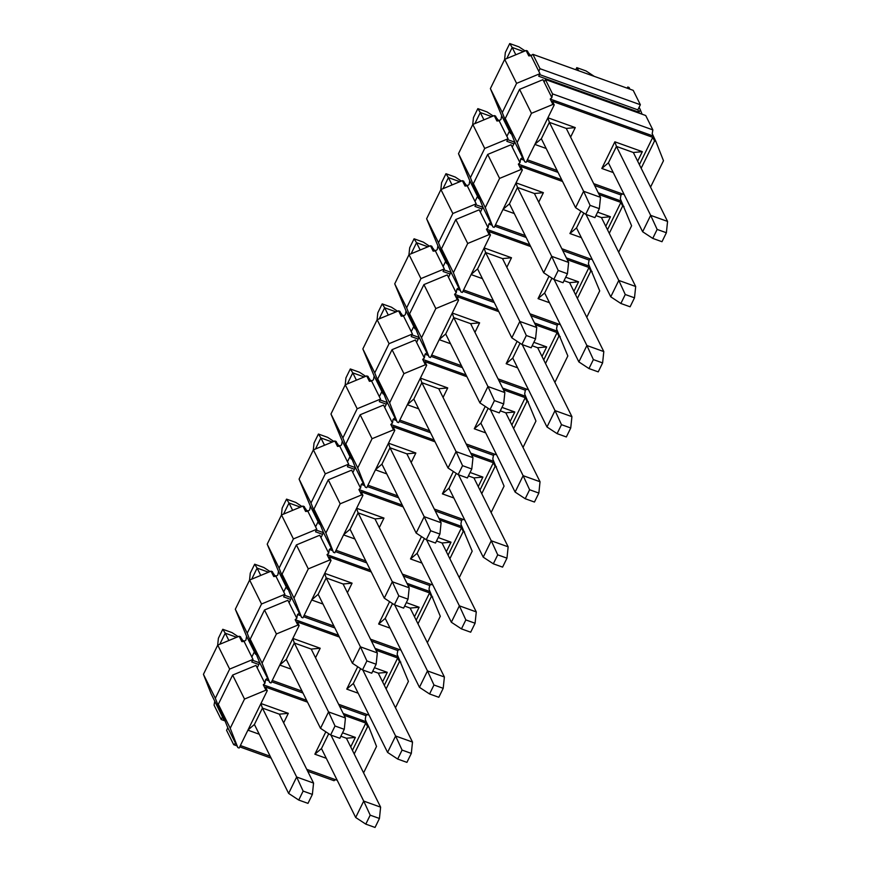 <?xml version="1.0" encoding="UTF-8"?>
<svg xmlns="http://www.w3.org/2000/svg" width="871" height="871" viewBox="0 0 871 871"><rect width="100%" height="100%" fill="white"/><g stroke="black" fill="none" stroke-linecap="round" stroke-linejoin="round"><path stroke-width="1.31" d="M306.614 700.338L263.271 684.78L265.949 690.17L244.522 699.054L230.216 728.265L237.837 747.568L235.159 742.179L235.551 743.333L233.7 744.694L226.558 730.312L227.81 727.753L218.316 704.291L232.622 675.079L255.998 665.4L257.185 667.796L259.7 662.668L250.195 639.205L264.501 609.994L276.412 633.968L297.838 625.095L295.16 619.695L296.804 618.29L297.468 614.534L299.319 613.162L298.916 612.008L301.595 617.408L302.923 617.877L331.034 560.489L329.249 556.885L371.275 571.975M328.737 733.73L321.464 748.57L314.867 754.199L326.298 758.303M350.708 746.926L355.379 737.41L346.397 738.238L340.866 736.256M352.428 750.388L365.809 723.072L344.099 715.276M307.507 702.146L265.481 687.056L267.266 690.649L265.949 690.17M240.385 745.532L270.162 756.224M306.744 769.354L337.219 780.296M314.867 754.199L325.83 731.814M342.553 732.805L355.379 737.41M260.973 703.507L288.312 713.327L283.652 722.854M259.231 734.22L247.919 730.159M254.408 724.487L288.628 793.405L298.742 800.057L307.986 803.367L312.373 794.406L313.56 783.073L279.33 714.155L262.432 708.09L254.408 724.487L248.028 729.92M288.628 793.405L296.663 777.008L262.432 708.09L260.908 703.626M279.33 714.155L288.312 713.327M354.214 753.981L367.595 726.675L365.809 723.072M367.595 726.675L368.923 727.143L366.234 721.754L343.207 713.48M237.837 747.568L239.155 748.037L267.266 690.649M363.588 772.871L376.533 746.447L368.923 727.143M335.455 779.665L334.029 780.721L307.692 771.26M233.7 744.694L236.999 745.881M239.732 746.861L271.11 758.129M264.501 609.994L287.876 600.315L289.063 602.71L291.578 597.582L282.073 574.131L296.39 544.919L308.29 568.883L329.717 560.009L327.039 554.62L328.694 553.205L329.347 549.449L331.198 548.088L330.806 546.934L333.484 552.323L334.802 552.802L362.924 495.403L361.138 491.81L403.153 506.9M296.39 544.919L319.766 535.23L320.953 537.625L323.457 532.508L313.963 509.045L328.269 479.834L340.18 503.808L361.596 494.924L358.917 489.535L360.572 488.13L361.236 484.363L363.087 483.002L362.684 481.848L365.363 487.237L366.691 487.716L394.803 430.318L393.017 426.725L435.043 441.815M328.269 479.834L351.644 470.155L352.831 472.55L355.346 467.422L345.841 443.96L360.159 414.759L372.059 438.723L393.485 429.849L390.807 424.449L392.451 423.045L393.115 419.289L394.966 417.917L394.574 416.763L397.252 422.163L398.57 422.631L426.692 365.243L424.906 361.639L466.921 376.729M360.159 414.759L383.523 405.069L384.721 407.465L387.225 402.337L377.731 378.885L392.037 349.674L403.937 373.648L425.364 364.764L422.685 359.375L424.34 357.97L424.994 354.203L426.844 352.842L426.452 351.688L429.131 357.077L430.448 357.556L458.571 300.157L456.785 296.565L498.811 311.655M392.037 349.674L415.413 339.984L416.599 342.379L419.114 337.262L409.61 313.8L423.916 284.588L435.827 308.563L457.253 299.678L454.575 294.289L456.219 292.885L456.883 289.118L458.734 287.757L458.342 286.603L461.02 291.992L462.338 292.471L490.449 235.072L488.664 231.479L530.689 246.569M423.916 284.588L447.291 274.909L448.489 277.305L450.993 272.177L441.499 248.714L455.805 219.514L467.705 243.477L489.132 234.604L486.454 229.204L488.108 227.799L488.762 224.043L490.613 222.682L490.221 221.517L492.899 226.917L494.216 227.385L522.339 169.997L520.553 166.394L562.579 181.484M455.805 219.514L479.181 209.824L480.367 212.219L482.882 207.091L473.378 183.639L487.684 154.428L499.595 178.403L521.021 169.518L518.343 164.129L519.987 162.725L520.651 158.958L522.502 157.597L522.099 156.442L524.778 161.832L526.106 162.311L554.217 104.912L552.432 101.319L652.76 137.346L654.546 140.939L655.863 141.407L663.484 160.721L650.539 187.134M487.684 154.428L511.059 144.738L512.246 147.145L514.761 142.017L505.256 118.554L519.573 89.343L531.473 113.317L552.9 104.433L550.222 99.044L551.876 97.639L552.53 93.883L652.858 129.899L652.194 133.666L655.863 141.407M519.573 89.343L542.938 79.664L551.876 97.639M550.222 99.044L653.185 136.018M552.9 104.433L554.217 104.912M531.473 113.317L517.167 142.528L524.778 161.832M654.546 140.939L641.165 168.255M527.336 159.796L557.113 170.487M593.695 183.629L624.169 194.571M639.379 164.652L652.76 137.346M613.249 172.567L601.817 168.462L614.872 141.81L642.33 151.674L637.659 161.189M547.924 117.77L575.263 127.591L570.603 137.117M546.182 148.484L534.859 144.423M541.348 138.75L575.579 207.668L583.614 191.272L549.383 122.354L541.348 138.75L534.979 144.183M575.579 207.668L585.693 214.32L594.926 217.641L599.324 208.67L600.511 197.336L566.281 128.429L549.383 122.354L547.859 117.89M566.281 128.429L575.263 127.591M642.33 151.674L633.348 152.501L616.45 146.437L608.415 162.833L601.817 168.462M614.872 141.81L616.45 146.437L650.67 215.355L642.635 231.751L652.749 238.393L657.148 229.432L650.67 215.355L667.567 221.419L633.348 152.501M517.167 142.528L505.256 118.554M514.761 142.017L522.502 157.597M512.246 147.145L519.987 162.725M520.651 158.958L523.939 160.144M526.683 161.124L558.061 172.393M594.643 185.523L620.979 194.984L622.406 193.928M620.979 194.984L620.315 198.74L631.595 225.796L618.66 252.22M518.343 164.129L561.686 179.687M598.268 192.829L621.306 201.103M599.161 194.625L620.881 202.42L622.667 206.013L623.984 206.492M521.021 169.518L522.339 169.997M499.595 178.403L485.278 207.603L492.899 226.917M622.667 206.013L609.286 233.33M495.447 224.881L525.224 235.573M561.817 248.703L592.291 259.645M607.501 229.737L620.881 202.42M597.615 212.154L610.44 216.748L605.781 226.275M581.36 237.641L569.928 233.537L580.892 211.163M516.035 182.856L543.384 192.676L538.714 202.192M514.304 213.569L502.981 209.497M509.47 203.836L543.689 272.754L551.724 256.357L517.505 187.439L509.47 203.836L503.1 209.269M543.689 272.754L553.804 279.395L563.047 282.716L567.435 273.744L568.621 262.421L534.402 193.504L517.505 187.439L515.98 182.975M534.402 193.504L543.384 192.676M583.799 213.079L576.526 227.919L569.928 233.537M610.44 216.748L601.458 217.587L595.927 215.594M485.278 207.603L473.378 183.639M482.882 207.091L490.613 222.682M480.367 212.219L488.108 227.799M488.762 224.043L492.061 225.219M494.793 226.21L526.171 237.478M562.764 250.608L589.09 260.07L590.516 259.014M589.09 260.07L588.426 263.826L599.716 290.881L586.771 317.294M486.454 229.204L529.797 244.773M566.379 257.903L589.417 266.178M567.271 259.71L588.992 267.506L590.778 271.099L592.095 271.578M489.132 234.604L490.449 235.072M467.705 243.477L453.399 272.688L461.02 291.992M590.778 271.099L577.397 298.415M463.568 289.956L493.345 300.647M529.927 313.789L560.401 324.731M575.611 294.823L588.992 267.506M565.736 277.228L578.562 281.834L573.891 291.36M549.481 302.727L538.049 298.622L549.013 276.249M484.156 247.941L511.495 257.751L506.835 267.277M482.414 278.644L471.102 274.583M477.591 268.921L511.81 337.828L519.845 321.432L485.615 252.525L477.591 268.921L471.211 274.354M511.81 337.828L521.925 344.481L531.168 347.801L535.556 338.83L536.743 327.507L502.513 258.589L485.615 252.525L484.091 248.05M502.513 258.589L511.495 257.751M551.92 278.154L544.647 292.994L538.049 298.622M578.562 281.834L569.58 282.661L564.049 280.68M453.399 272.688L441.499 248.714M450.993 272.177L458.734 287.757M448.489 277.305L456.219 292.885M456.883 289.118L460.171 290.304M462.915 291.284L494.293 302.553M530.875 315.694L557.211 325.144L558.638 324.099M557.211 325.144L556.547 328.911L567.838 355.967L554.892 382.38M454.575 294.289L497.918 309.858M534.5 322.989L557.538 331.263M535.393 324.785L557.113 332.58L558.899 336.184L560.216 336.652M457.253 299.678L458.571 300.157M435.827 308.563L421.52 337.774L429.131 357.077M558.899 336.184L545.518 363.501M431.678 355.041L461.467 365.733M498.049 378.863L528.523 389.816M543.733 359.897L557.113 332.58M533.847 342.314L546.672 346.919L542.012 356.435M517.592 367.812L506.16 363.708L517.124 341.323M452.267 313.016L479.616 322.836L474.945 332.363M450.536 343.729L439.213 339.668M445.702 333.996L479.932 402.914L487.956 386.517L453.737 317.599L445.702 333.996L439.332 339.429M479.932 402.914L490.035 409.566L499.279 412.876L503.678 403.915L504.853 392.581L470.634 323.664L453.737 317.599L452.212 313.135M470.634 323.664L479.616 322.836M520.031 343.239L512.769 358.079L506.16 363.708M546.672 346.919L537.69 347.747L532.159 345.765M421.52 337.774L409.61 313.8M419.114 337.262L426.844 352.842M416.599 342.379L424.34 357.97M424.994 354.203L428.292 355.39M431.036 356.37L462.403 367.638M498.996 380.769L525.322 390.23L526.748 389.174M525.322 390.23L524.669 393.986L535.948 421.041L523.014 447.465M422.685 359.375L466.029 374.933M502.621 388.074L525.659 396.349M503.514 389.87L525.224 397.666L527.009 401.259L528.338 401.738M425.364 364.764L426.692 365.243M403.937 373.648L389.631 402.848L397.252 422.163M527.009 401.259L513.629 428.576M399.8 420.116L429.577 430.818M466.159 443.949L496.644 454.891M511.843 424.983L525.224 397.666M501.968 407.388L514.794 411.994L510.123 421.52M485.713 432.887L474.281 428.782L485.245 406.409M420.388 378.101L447.727 387.922L443.067 397.437M418.657 408.815L407.334 404.743M413.823 399.081L448.042 467.999L456.077 451.603L421.858 382.685L413.823 399.081L407.443 404.514M448.042 467.999L458.157 474.641L467.4 477.961L471.788 468.99L472.975 457.667L438.755 388.749L421.858 382.685L420.323 378.221M438.755 388.749L447.727 387.922M488.152 408.325L480.879 423.164L474.281 428.782M514.794 411.994L505.811 412.832L500.281 410.84M389.631 402.848L377.731 378.885M387.225 402.337L394.966 417.917M384.721 407.465L392.451 423.045M393.115 419.289L396.414 420.464M399.147 421.455L430.524 432.713M467.106 445.854L493.443 455.315L494.87 454.259M493.443 455.315L492.779 459.071L504.069 486.127L491.124 512.54M390.807 424.449L434.15 440.018M470.732 453.149L493.77 461.423M471.625 454.956L493.345 462.751L495.131 466.344L496.448 466.823M393.485 429.849L394.803 430.318M372.059 438.723L357.752 467.934L365.363 487.237M495.131 466.344L481.75 493.661M367.921 485.201L397.699 495.893M434.281 509.034L464.755 519.976M479.965 490.068L493.345 462.751M470.09 472.474L482.904 477.079L478.244 486.606M453.835 497.972L442.392 493.868L453.356 471.494M388.499 443.187L415.848 452.996L411.188 462.523M386.768 473.889L375.445 469.828M381.934 464.167L416.164 533.074L424.199 516.677L389.968 447.759L381.934 464.167L375.564 469.6M416.164 533.074L426.278 539.726L435.511 543.047L439.909 534.075L441.096 522.742L406.866 453.835L389.968 447.759L388.444 443.295M406.866 453.835L415.848 452.996M456.262 473.399L449.001 488.239L442.392 493.868M482.904 477.079L473.933 477.907L468.391 475.925M357.752 467.934L345.841 443.96M355.346 467.422L363.087 483.002M352.831 472.55L360.572 488.13M361.236 484.363L364.524 485.55M367.268 486.53L398.646 497.798M435.228 510.939L461.554 520.39L462.991 519.345M461.554 520.39L460.901 524.157L472.18 551.201L459.246 577.625M358.917 489.535L402.26 505.093M438.853 518.234L461.891 526.509M439.746 520.031L461.467 527.826L463.252 531.43L464.57 531.898M361.596 494.924L362.924 495.403M340.18 503.808L325.863 533.019L333.484 552.323M463.252 531.43L449.861 558.747M336.032 550.287L365.809 560.978M402.402 574.109L432.876 585.051M448.075 555.143L461.467 527.826M438.2 537.559L451.026 542.165L446.366 551.681M421.945 563.058L410.513 558.953L421.477 536.569M356.62 508.261L383.969 518.082L379.299 527.608M354.889 538.975L343.566 534.914M350.055 529.241L384.274 598.159L392.309 581.763L358.09 512.845L350.055 529.241L343.675 534.674M384.274 598.159L394.389 604.812L403.632 608.121L408.02 599.161L409.207 587.827L374.987 518.909L358.09 512.845L356.566 508.381M374.987 518.909L383.969 518.082M424.384 538.485L417.111 553.325L410.513 558.953M451.026 542.165L442.043 542.992L436.513 541.011M325.863 533.019L313.963 509.045M323.457 532.508L331.198 548.088M320.953 537.625L328.694 553.205M329.347 549.449L332.646 550.635M335.379 551.615L366.756 562.884M403.338 576.014L429.675 585.475L431.101 584.419M429.675 585.475L429.011 589.232L440.301 616.287L427.356 642.7M327.039 554.62L370.382 570.178M406.964 583.32L430.002 591.583M407.857 585.116L429.577 592.911L431.363 596.504L432.68 596.983M329.717 560.009L331.034 560.489M308.29 568.883L293.984 598.094L301.595 617.408M431.363 596.504L417.982 623.821M304.153 615.362L333.931 626.053M370.513 639.194L400.987 650.136M416.196 620.228L429.577 592.911M406.322 602.634L419.147 607.239L414.476 616.766M390.066 628.133L378.635 624.028L389.598 601.654M324.741 573.347L352.08 583.167L347.42 592.683M322.999 604.06L311.687 599.988M318.165 594.327L352.396 663.245L360.431 646.837L326.2 577.93L318.165 594.327L311.796 599.76M352.396 663.245L362.51 669.886L371.743 673.207L376.141 664.235L377.328 652.912L343.098 583.995L326.2 577.93L324.676 573.466M343.098 583.995L352.08 583.167M392.505 603.57L385.232 618.41L378.635 624.028M419.147 607.239L410.165 608.078L404.634 606.085M293.984 598.094L282.073 574.131M291.578 597.582L299.319 613.162M289.063 602.71L296.804 618.29M297.468 614.534L300.756 615.71M303.5 616.701L334.878 627.958M371.46 641.1L397.797 650.55L399.223 649.505M397.797 650.55L397.132 654.317L408.423 681.372L395.478 707.785M295.16 619.695L338.503 635.264M375.085 648.394L398.123 656.669M297.838 625.095L299.156 625.563L297.37 621.97L339.396 637.06M375.978 650.191L397.699 657.997L399.484 661.59L400.802 662.058M276.412 633.968L262.095 663.179L269.716 682.483L271.033 682.962L299.156 625.563M399.484 661.59L386.103 688.907M272.264 680.447L302.041 691.139M338.634 704.28L369.108 715.222M384.318 685.314L397.699 657.997M374.432 667.719L387.257 672.325L382.598 681.851M358.177 693.218L346.745 689.113L357.709 666.74M292.852 638.421L320.201 648.242L315.531 657.768M291.121 669.135L279.798 665.074M286.287 659.412L320.506 728.319L328.541 711.923L294.322 643.005L286.287 659.412L279.918 664.845M320.506 728.319L330.621 734.972L339.864 738.292L344.263 729.321L345.439 717.987L311.219 649.08L294.322 643.005L292.798 638.541M311.219 649.08L320.201 648.242M360.616 668.645L353.343 683.485L346.745 689.113M387.257 672.325L378.275 673.152L372.744 671.171M259.7 662.668L269.716 682.483M262.095 663.179L250.195 639.205M257.185 667.796L264.926 683.376L265.579 679.609L267.43 678.248M265.579 679.609L268.878 680.795M271.61 681.775L302.988 693.044M339.581 706.185L365.907 715.635L367.333 714.579M365.907 715.635L365.254 719.402L366.234 721.754M232.622 675.079L244.522 699.054M263.271 684.78L264.926 683.376M218.316 704.291L230.216 728.265M227.81 727.753L235.551 743.333M544.135 82.059L545.388 79.501L552.53 93.883M652.858 129.899L645.716 115.516L545.388 79.501M575.764 69.724L576.787 67.633L586.031 70.943L594.272 76.365M578.79 70.812L576.787 67.633M608.415 162.833L642.635 231.751M652.749 238.393L661.993 241.713L666.38 232.742L657.148 229.432M666.38 232.742L667.567 221.419M576.526 227.919L610.756 296.826L618.791 280.429L586.009 214.429M610.756 296.826L620.871 303.478L625.258 294.507L618.791 280.429L635.688 286.505L601.458 217.587M620.871 303.478L630.103 306.799L634.502 297.828L625.258 294.507M634.502 297.828L635.688 286.505M544.647 292.994L578.867 361.911L586.902 345.515L554.13 279.515M578.867 361.911L588.981 368.564L593.38 359.592L586.902 345.515L603.799 351.579L569.58 282.661M588.981 368.564L598.225 371.873L602.612 362.913L593.38 359.592M602.612 362.913L603.799 351.579M512.769 358.079L546.988 426.997L555.023 410.6L522.241 344.6M546.988 426.997L557.102 433.638L561.49 424.678L555.023 410.6L571.92 416.665L537.69 347.747M557.102 433.638L566.346 436.959L570.734 427.988L561.49 424.678M570.734 427.988L571.92 416.665M480.879 423.164L515.109 492.071L523.133 475.675L490.362 409.675M515.109 492.071L525.213 498.724L529.612 489.752L523.133 475.675L540.031 481.739L505.811 412.832M525.213 498.724L534.456 502.044L538.855 493.073L529.612 489.752M538.855 493.073L540.031 481.739M449.001 488.239L483.22 557.157L491.255 540.76L458.484 474.76M483.22 557.157L493.334 563.809L497.722 554.838L491.255 540.76L508.152 546.825L473.933 477.907M493.334 563.809L502.578 567.119L506.966 558.159L497.722 554.838M506.966 558.159L508.152 546.825M417.111 553.325L451.341 622.242L459.376 605.835L426.594 539.846M451.341 622.242L461.456 628.884L465.843 619.923L459.376 605.835L476.274 611.91L442.043 542.992M461.456 628.884L470.688 632.204L475.087 623.233L465.843 619.923M475.087 623.233L476.274 611.91M385.232 618.41L419.452 687.317L427.487 670.92L394.715 604.92M419.452 687.317L429.566 693.969L433.965 684.998L427.487 670.92L444.384 676.985L410.165 608.078M429.566 693.969L438.81 697.29L443.197 688.319L433.965 684.998M443.197 688.319L444.384 676.985M353.343 683.485L387.573 752.402L395.608 736.006L362.826 670.006M387.573 752.402L397.688 759.055L402.075 750.083L395.608 736.006L412.506 742.07L378.275 673.152M397.688 759.055L406.92 762.365L411.319 753.404L402.075 750.083M411.319 753.404L412.506 742.07M321.464 748.57L355.684 817.488L363.719 801.08L330.947 735.091M355.684 817.488L365.798 824.129L370.197 815.169L363.719 801.08L380.616 807.156L346.397 738.238M365.798 824.129L375.042 827.45L379.44 818.479L370.197 815.169M379.44 818.479L380.616 807.156M504.603 59.566L505.332 52.521L509.731 43.55L518.974 46.871L525.126 50.91M506.759 58.531L512.181 47.448L509.731 43.55M515.817 54.775L512.181 47.448L523.602 51.552M585.693 214.32L590.081 205.349L583.614 191.272L600.511 197.336M599.324 208.67L590.081 205.349M529.688 54.742L528.61 53.349M529.078 53.512L528.512 53.142M472.713 124.651L473.454 117.596L477.841 108.635L487.085 111.945L493.247 115.995M474.88 123.606L480.302 112.533L477.841 108.635M483.938 119.85L480.302 112.533L491.712 116.627M553.804 279.395L558.202 270.435L551.724 256.357L568.621 262.421M567.435 273.744L558.202 270.435M497.809 119.828L496.731 118.423M497.199 118.598L496.622 118.216M440.835 189.736L441.575 182.681L445.963 173.71L455.206 177.031L461.358 181.081M442.991 188.691L448.423 177.608L445.963 173.71M452.06 184.935L448.423 177.608L459.834 181.712M521.925 344.481L526.313 335.509L519.845 321.432L536.743 327.507M535.556 338.83L526.313 335.509M465.931 184.902L464.842 183.509M465.321 183.683L464.744 183.302M408.945 254.811L409.686 247.767L414.084 238.796L423.317 242.116L429.479 246.155M411.112 253.766L416.534 242.693L414.084 238.796M420.17 250.021L416.534 242.693L427.955 246.787M490.035 409.566L494.434 400.595L487.956 386.517L504.853 392.581M503.678 403.915L494.434 400.595M434.041 249.988L432.963 248.594M433.431 248.758L432.854 248.387M377.067 319.897L377.807 312.841L382.195 303.881L391.438 307.191L397.59 311.241M379.223 318.851L384.655 307.779L382.195 303.881M388.292 315.095L384.655 307.779L396.065 311.872M458.157 474.641L462.555 465.68L456.077 451.603L472.975 457.667M471.788 468.99L462.555 465.68M402.162 315.073L401.074 313.669M401.553 313.843L400.976 313.462M345.188 384.982L345.918 377.927L350.316 368.956L359.56 372.276L365.711 376.326M347.344 383.937L352.766 372.853L350.316 368.956M356.402 380.181L352.766 372.853L364.187 376.958M426.278 539.726L430.666 530.755L424.199 516.677L441.096 522.742M439.909 534.075L430.666 530.755M370.273 380.148L369.195 378.754M369.663 378.929L369.097 378.547M313.299 450.057L314.039 443.012L318.427 434.041L327.67 437.362L333.822 441.401M315.465 449.011L320.887 437.939L318.427 434.041M324.524 445.255L320.887 437.939L332.297 442.033M394.389 604.812L398.787 595.84L392.309 581.763L409.207 587.827M408.02 599.161L398.787 595.84M338.394 445.233L337.317 443.84M337.785 444.003L337.208 443.633M281.42 515.142L282.15 508.087L286.548 499.127L295.792 502.436L301.943 506.487M283.576 514.097L289.009 503.024L286.548 499.127M292.634 510.341L289.009 503.024L300.419 507.118M362.51 669.886L366.898 660.926L360.431 646.837L377.328 652.912M376.141 664.235L366.898 660.926M306.505 510.319L305.427 508.914M305.906 509.089L305.329 508.708M249.531 580.217L250.271 573.172L254.67 564.201L263.902 567.522L270.064 571.572M251.697 579.182L257.119 568.099L254.67 564.201M260.756 575.426L257.119 568.099L268.529 572.203M330.621 734.972L335.019 726L328.541 711.923L345.439 717.987M344.263 729.321L335.019 726M274.626 575.393L273.548 574M274.017 574.174L273.44 573.793M217.652 645.302L218.392 638.258L222.78 629.287L232.024 632.607L238.175 636.647M219.808 644.257L225.241 633.184L222.78 629.287M228.877 640.501L225.241 633.184L236.651 637.278M298.742 800.057L303.13 791.086L296.663 777.008L313.56 783.073M312.373 794.406L303.13 791.086M242.748 640.479L241.659 639.085M242.138 639.249L241.561 638.868M258.807 664.497L251.763 661.96L253.015 659.401L229.65 669.091L215.333 698.302L223.651 719.359L223.989 718.673M214.712 701.384L214.059 705.14L221.201 719.522L222.453 716.964L211.054 693.632L203.433 674.328L217.739 645.117L239.166 636.244L240.483 636.712L242.269 640.305L244.511 641.11M239.166 636.244L241.844 641.633L244.087 641.426L251.828 657.006L254.343 651.878L255.53 654.273L255.867 653.588M222.453 716.964L223.651 719.359M215.333 698.302L203.433 674.328M224.838 720.829L221.201 719.522M252.579 660.294L259.623 662.82M284.469 595.209L291.502 597.735M275.976 576.341L277.827 574.98L278.48 571.224L286.221 586.804L283.706 591.921L275.976 576.341L273.734 576.548L271.055 571.158L249.629 580.032L261.529 604.006L284.904 594.316L283.706 591.921M316.347 530.123L323.391 532.649M307.855 511.266L309.706 509.894L310.37 506.138L318.1 521.718L315.596 526.846L307.855 511.266L305.612 511.473L302.934 506.073L281.507 514.957L293.407 538.92L316.783 529.241L315.596 526.846M348.237 465.049L355.27 467.575M339.744 446.181L341.595 444.82L342.249 441.053L349.99 456.633L347.475 461.761L339.744 446.181L337.491 446.388L334.812 440.998L313.397 449.872L325.297 473.846L348.672 464.156L347.475 461.761M380.115 399.963L387.16 402.489M371.623 381.095L373.474 379.734L374.138 375.978L381.868 391.558L379.364 396.675L371.623 381.095L369.38 381.302L366.702 375.913L345.275 384.786L357.175 408.76L380.551 399.081L379.364 396.675M412.005 334.878L419.038 337.404M403.502 316.021L405.353 314.649L406.017 310.893L413.758 326.473L411.243 331.601L403.502 316.021L401.259 316.227L398.58 310.827L377.154 319.711L389.065 343.675L412.429 333.996L411.243 331.601M443.883 269.803L450.917 272.329M435.391 250.935L437.242 249.574L437.895 245.807L445.636 261.387L443.132 266.515L435.391 250.935L433.148 251.142L430.47 245.753L409.043 254.626L420.943 278.6L444.319 268.91L443.132 266.515M475.762 204.718L482.806 207.244M467.27 185.85L469.121 184.489L469.785 180.733L477.526 196.313L475.011 201.43L467.27 185.85L465.027 186.056L462.349 180.667L440.922 189.551L452.833 213.515L476.197 203.836L475.011 201.43M507.651 139.632L514.685 142.169M499.159 120.775L501.01 119.403L501.663 115.647L509.404 131.227L506.889 136.355L499.159 120.775L496.906 120.982L494.227 115.582L472.811 124.466L484.712 148.44L508.087 138.75L506.889 136.355M531.038 55.69L528.795 55.896L526.117 50.507L504.69 59.38L516.59 83.355L539.966 73.665L531.038 55.69L532.889 54.329L540.031 68.711L640.359 104.738L633.217 90.355L532.889 54.329M539.966 73.665L538.714 76.234L639.042 112.25L637.844 109.855L640.359 104.738M539.53 74.558L637.844 109.855M639.042 112.25L640.294 109.692L639.107 107.296M640.294 109.692L642.079 114.21M627.185 88.189L627.762 87.002L629.08 87.481L629.918 89.169M627.762 87.002L628.601 88.69M531.462 55.374L529.22 54.579L527.434 50.975L526.117 50.507M501.663 115.647L490.384 88.592L504.69 59.38M516.59 83.355L502.284 112.566L510.591 133.622L510.929 132.936M509.404 131.227L510.591 133.622M502.284 112.566L490.384 88.592M508.087 138.75L506.824 141.309L513.868 143.835M499.573 120.459L497.341 119.654L495.555 116.061L494.227 115.582M469.785 180.733L458.494 153.677L472.811 124.466M484.712 148.44L470.405 177.64L478.712 198.708L479.05 198.011M477.526 196.313L478.712 198.708M470.405 177.64L458.494 153.677M476.197 203.836L474.945 206.394L481.979 208.92M467.694 185.545L465.452 184.739L463.666 181.146L462.349 180.667M437.895 245.807L426.616 218.752L440.922 189.551M452.833 213.515L438.516 242.726L446.823 263.793L447.171 263.096M445.636 261.387L446.823 263.793M438.516 242.726L426.616 218.752M444.319 268.91L443.067 271.48L450.1 274.006M435.816 250.619L433.573 249.814L431.787 246.221L430.47 245.753M406.017 310.893L394.726 283.837L409.043 254.626M420.943 278.6L406.637 307.811L414.944 328.868L415.282 328.182M413.758 326.473L414.944 328.868M406.637 307.811L394.726 283.837M412.429 333.996L411.177 336.554L418.222 339.08M403.926 315.705L401.683 314.899L399.898 311.306L398.58 310.827M374.138 375.978L362.848 348.923L377.154 319.711M389.065 343.675L374.748 372.886L383.066 393.953L383.403 393.257M381.868 391.558L383.066 393.953M374.748 372.886L362.848 348.923M380.551 399.081L379.299 401.64L386.332 404.166M372.048 380.79L369.805 379.985L368.019 376.392L366.702 375.913M342.249 441.053L330.969 413.997L345.275 384.786M357.175 408.76L342.869 437.971L351.176 459.028L351.514 458.342M349.99 456.633L351.176 459.028M342.869 437.971L330.969 413.997M348.672 464.156L347.409 466.725L354.453 469.251M340.158 445.865L337.926 445.059L336.141 441.466L334.812 440.998M310.37 506.138L299.08 479.083L313.397 449.872M325.297 473.846L310.991 503.057L319.298 524.113L319.635 523.427M318.1 521.718L319.298 524.113M310.991 503.057L299.08 479.083M316.783 529.241L315.531 531.8L322.564 534.326M308.28 510.95L306.037 510.145L304.251 506.552L302.934 506.073M278.48 571.224L267.201 544.168L281.507 514.957M293.407 538.92L279.101 568.132L287.408 589.199L287.746 588.502M286.221 586.804L287.408 589.199M279.101 568.132L267.201 544.168M284.904 594.316L283.641 596.885L290.685 599.411M276.401 576.036L274.158 575.23L272.373 571.626L271.055 571.158M244.087 641.426L245.938 640.065L246.602 636.298L235.312 609.243L249.629 580.032M261.529 604.006L247.222 633.217L255.53 654.273M247.222 633.217L235.312 609.243M246.602 636.298L254.343 651.878M217.739 645.117L229.65 669.091M253.015 659.401L251.828 657.006M540.031 68.711L538.779 71.27"/></g></svg>

